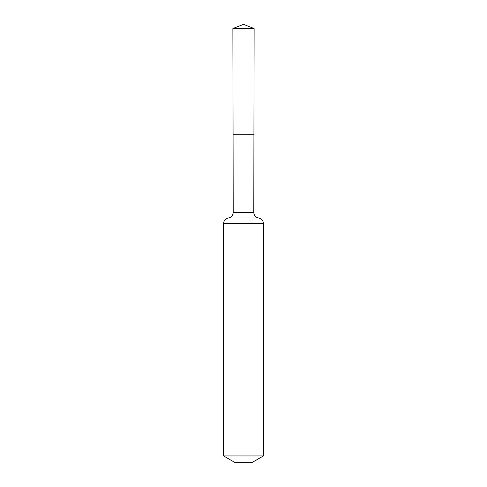 <?xml version="1.0" encoding="UTF-8"?>
<svg xmlns="http://www.w3.org/2000/svg" width="487" height="487" viewBox="0 0 487 487"><rect width="100%" height="100%" fill="white"/><g stroke="black" fill="none" stroke-linecap="round" stroke-linejoin="round"><path stroke-width="0.73" d="M253.794 212.399L253.934 134.789L233.066 134.789L232.877 28.556L254.123 28.556L253.934 134.789L233.066 134.789L233.206 212.399L253.794 212.399C254.019 215.449 255.626 217.318 258.609 217.993C261.586 218.669 263.193 220.532 263.424 223.576L263.424 455.942L251.803 462.65L235.197 462.65L223.576 455.942L263.424 455.942M243.5 134.789L253.934 134.789L254.123 28.556L243.5 24.35L232.877 28.556M223.576 455.942L223.576 223.576L263.424 223.576M223.576 223.576C223.807 220.532 225.414 218.669 228.391 217.993L258.609 217.993M228.391 217.993C231.374 217.318 232.981 215.449 233.206 212.399M243.5 24.35L254.123 28.556"/></g></svg>
